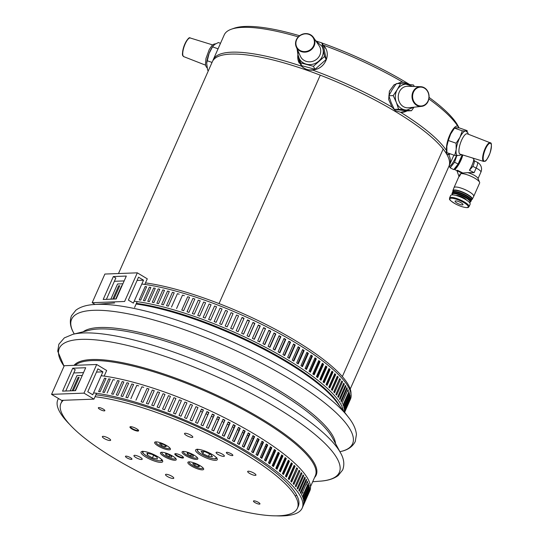 <?xml version="1.0" encoding="UTF-8"?>
<svg xmlns="http://www.w3.org/2000/svg" width="543" height="543" viewBox="0 0 543 543"><rect width="100%" height="100%" fill="white"/><g stroke="black" fill="none" stroke-linecap="round" stroke-linejoin="round"><path stroke-width="0.81" d="M322.902 44.988C332.621 52.922 324.884 70.332 311.899 69.816A129.336 31.942 23.9 0 1 391.958 107.086L388.659 99.491L389.399 91.197L394.075 84.776L401.162 82.19L402.96 82.264L407.752 84.253A15.089 13.052 87.8 0 0 407.223 83.921A15.089 13.052 87.8 0 0 400.917 82.203M402.064 112.36A15.089 13.052 87.8 0 0 407.08 110.887M402.96 82.264A129.336 31.942 -156.1 0 0 323.105 45.062M391.958 107.086L395.379 110.657L400.598 112.279A129.336 31.942 23.9 0 1 446.665 150.832C445.104 142.612 452.828 125.168 457.668 126.003A129.336 31.942 -156.1 0 0 428.902 98.975M407.325 110.887L400.598 112.279M449.176 154.565A4.527 0.896 116.9 0 1 449.774 153.669M450.283 153.845L448.803 154.653A129.336 31.942 23.9 0 1 449.719 164.522A129.336 31.942 23.9 0 1 449.231 165.452M446.665 150.832C445.674 152.97 446.387 154.246 448.803 154.653M212.87 60.707A129.336 31.942 23.9 0 1 213.229 59.723A129.336 31.942 23.9 0 1 301.82 66.294C304.854 69.165 308.214 70.339 311.899 69.816M301.82 66.294L297.897 54.49M298.263 36.876A129.336 31.942 -156.1 0 0 231.44 29.186A129.336 31.942 -156.1 0 0 224.232 34.901L213.229 59.723M321.965 43.026A127.177 31.413 23.9 0 1 407.107 82.984A127.177 31.413 23.9 0 1 409.565 84.477M429.119 97.448A127.177 31.413 23.9 0 1 458.991 127.876M231.44 29.186L234.135 28.243A127.177 31.413 23.9 0 1 299.553 35.723M315.816 40.881A127.177 31.413 23.9 0 1 318.198 41.702M458.916 127.87L457.668 126.003M447.554 154.314A15.089 4.568 109.3 0 0 449.631 153.615M458.733 127.856A15.089 4.568 109.3 0 0 457.688 125.956M297.924 54.66A15.089 13.887 -29.2 0 0 299.302 63.198M301.569 66.212A15.089 13.887 -29.2 0 0 312.7 70.108M325.651 48.49A15.089 13.887 -29.2 0 0 323.418 45.632M305.173 490.397A129.336 31.942 23.9 0 0 306.313 487.824A129.336 31.942 23.9 0 1 305.858 489.162L302.458 496.838M95.039 396.716A129.336 31.942 23.9 0 1 230.592 445.694A129.336 31.942 23.9 0 1 297.394 508.262A129.336 31.942 23.9 0 1 114.288 458.306A129.336 31.942 23.9 0 1 60.904 403.463A129.336 31.942 23.9 0 1 63.382 400.286M130.551 426.696A4.31 1.066 -156.1 0 0 130.51 426.764A4.31 1.066 -156.1 0 0 132.288 428.59A4.31 1.066 -156.1 0 0 138.39 430.253A4.31 1.066 -156.1 0 0 138.411 430.178M131.901 428.977A4.744 1.174 23.9 0 1 130.211 426.757A4.744 1.174 23.9 0 1 134.759 427.816A4.744 1.174 23.9 0 1 138.594 430.477A4.744 1.174 23.9 0 1 136.639 430.932A4.744 1.174 23.9 0 1 131.901 428.977M175.416 453.67A4.31 1.066 -156.1 0 0 175.375 453.731A4.31 1.066 -156.1 0 0 177.161 455.563A4.31 1.066 -156.1 0 0 183.262 457.226A4.31 1.066 -156.1 0 0 183.283 457.152M176.774 455.95A4.744 1.174 23.9 0 1 175.077 453.731A4.744 1.174 23.9 0 1 179.624 454.79A4.744 1.174 23.9 0 1 183.466 457.45A4.744 1.174 23.9 0 1 181.511 457.905A4.744 1.174 23.9 0 1 176.774 455.95M258.488 502.418A3.557 0.876 -156.1 0 0 253.452 501.04A3.557 0.876 -156.1 0 0 256.35 503.286A3.557 0.876 -156.1 0 0 259.954 503.924A3.557 0.876 -156.1 0 0 258.488 502.418M231.386 453.894A3.557 0.876 -156.1 0 0 226.35 452.523A3.557 0.876 -156.1 0 0 229.248 454.762A3.557 0.876 -156.1 0 0 232.859 455.401A3.557 0.876 -156.1 0 0 231.386 453.894M130.483 457.695A3.557 0.876 -156.1 0 0 125.447 456.324A3.557 0.876 -156.1 0 0 128.338 458.563A3.557 0.876 -156.1 0 0 131.949 459.202A3.557 0.876 -156.1 0 0 130.483 457.695M222.501 454.226A4.527 1.12 -156.1 0 0 216.094 452.482A4.527 1.12 -156.1 0 0 219.779 455.339A4.527 1.12 -156.1 0 0 224.368 456.147A4.527 1.12 -156.1 0 0 222.501 454.226M190.926 435.248A4.527 1.12 -156.1 0 0 184.518 433.497A4.527 1.12 -156.1 0 0 188.204 436.355A4.527 1.12 -156.1 0 0 192.799 437.169A4.527 1.12 -156.1 0 0 190.926 435.248M254.076 473.211A4.527 1.12 -156.1 0 0 247.669 471.46A4.527 1.12 -156.1 0 0 251.355 474.317A4.527 1.12 -156.1 0 0 255.943 475.132A4.527 1.12 -156.1 0 0 254.076 473.211M171.914 476.306A4.527 1.12 -156.1 0 0 165.506 474.555A4.527 1.12 -156.1 0 0 169.192 477.412A4.527 1.12 -156.1 0 0 173.78 478.227A4.527 1.12 -156.1 0 0 171.914 476.306M140.338 457.321A4.527 1.12 -156.1 0 0 133.931 455.577A4.527 1.12 -156.1 0 0 137.617 458.435A4.527 1.12 -156.1 0 0 142.205 459.242A4.527 1.12 -156.1 0 0 140.338 457.321M108.763 438.344A4.527 1.12 -156.1 0 0 102.356 436.592A4.527 1.12 -156.1 0 0 106.041 439.45A4.527 1.12 -156.1 0 0 110.636 440.264A4.527 1.12 -156.1 0 0 108.763 438.344M166.857 445.708A8.62 2.131 -156.1 0 0 154.653 442.382A8.62 2.131 -156.1 0 0 161.671 447.819A8.62 2.131 -156.1 0 0 170.414 449.366A8.62 2.131 -156.1 0 0 166.857 445.708M194.285 455.292A8.62 2.131 -156.1 0 0 182.081 451.959A8.62 2.131 -156.1 0 0 189.1 457.403A8.62 2.131 -156.1 0 0 197.842 458.95A8.62 2.131 -156.1 0 0 194.285 455.292M200.095 465.69A8.62 2.131 -156.1 0 0 187.885 462.358A8.62 2.131 -156.1 0 0 194.903 467.801A8.62 2.131 -156.1 0 0 203.652 469.342A8.62 2.131 -156.1 0 0 200.095 465.69M172.667 456.106A8.62 2.131 -156.1 0 0 160.457 452.774A8.62 2.131 -156.1 0 0 167.475 458.217A8.62 2.131 -156.1 0 0 176.224 459.765A8.62 2.131 -156.1 0 0 172.667 456.106M212.394 454.613A11.858 2.925 -156.1 0 0 195.609 450.032A11.858 2.925 -156.1 0 0 205.261 457.511A11.858 2.925 -156.1 0 0 217.288 459.636A11.858 2.925 -156.1 0 0 212.394 454.613M157.796 456.67A11.858 2.925 -156.1 0 0 141.017 452.088A11.858 2.925 -156.1 0 0 150.669 459.568A11.858 2.925 -156.1 0 0 162.69 461.693A11.858 2.925 -156.1 0 0 157.796 456.67M103.38 409.171A3.557 0.876 -156.1 0 0 98.344 407.8A3.557 0.876 -156.1 0 0 101.242 410.046A3.557 0.876 -156.1 0 0 104.847 410.684A3.557 0.876 -156.1 0 0 103.38 409.171M118.483 273.543L212.388 61.637A129.336 31.942 -156.1 0 1 320.261 75.172L219.039 303.585L320.261 75.172A129.336 31.942 23.9 0 1 443.163 149.053A129.336 31.942 23.9 0 1 448.871 166.429L350.235 389.019M443.163 149.053L342.334 376.577L443.163 149.053M171.493 307.039L177.418 293.675A133.646 33.008 23.9 0 1 179.238 294.191M176.584 308.512L182.509 295.148A133.646 33.008 23.9 0 1 184.355 295.697M141.811 284.043A133.646 33.008 23.9 0 1 281.702 334.766A133.646 33.008 23.9 0 1 350.418 399.248L344.615 412.334M134.196 301.229A133.646 33.008 23.9 0 1 264.679 346.902A133.646 33.008 23.9 0 1 343.325 410.671M110.84 299.179L117.539 283.989L122.888 283.785M344.561 412.266L349.957 400.103A133.646 33.008 23.9 0 1 349.787 400.612L344.601 412.32M344.33 411.961L350.242 398.61A133.646 33.008 23.9 0 1 350.167 399.159L344.432 412.103M344.377 410.97A133.646 33.008 -156.1 0 0 344.364 410.386L350.289 397.014A133.646 33.008 23.9 0 1 350.303 397.598L344.377 410.97M344.262 409.313A133.646 33.008 -156.1 0 0 344.16 408.689L350.079 395.324A133.646 33.008 23.9 0 1 350.187 395.942L344.262 409.313M343.895 407.555A133.646 33.008 -156.1 0 0 343.705 406.897L349.631 393.532A133.646 33.008 23.9 0 1 349.821 394.184L343.895 407.555M343.285 405.702A133.646 33.008 -156.1 0 0 343.006 405.017L348.932 391.646A133.646 33.008 23.9 0 1 349.21 392.338L343.285 405.702M342.429 403.761A133.646 33.008 -156.1 0 0 342.063 403.042L347.988 389.67A133.646 33.008 23.9 0 1 348.355 390.39L347.961 391.286M341.33 401.732A133.646 33.008 -156.1 0 0 340.882 400.978L346.801 387.614A133.646 33.008 23.9 0 1 347.255 388.36L341.33 401.732M339.993 399.614A133.646 33.008 -156.1 0 0 339.45 398.84L345.375 385.469A133.646 33.008 23.9 0 1 345.918 386.249L339.993 399.614M338.411 397.422A133.646 33.008 -156.1 0 0 337.787 396.614L343.712 383.249A133.646 33.008 23.9 0 1 344.337 384.057L338.411 397.422M336.599 395.155A133.646 33.008 -156.1 0 0 335.893 394.327L341.812 380.955A133.646 33.008 23.9 0 1 342.524 381.79L336.599 395.155M334.556 392.82A133.646 33.008 -156.1 0 0 333.762 391.965L339.687 378.593A133.646 33.008 23.9 0 1 340.475 379.455L334.556 392.82M332.282 390.417A133.646 33.008 -156.1 0 0 331.406 389.541L337.332 376.17A133.646 33.008 23.9 0 1 338.201 377.052L332.282 390.417M329.784 387.953A133.646 33.008 -156.1 0 0 328.827 387.057L334.753 373.686A133.646 33.008 23.9 0 1 335.703 374.589L329.784 387.953M327.069 385.435A133.646 33.008 -156.1 0 0 326.038 384.519L331.963 371.147A133.646 33.008 23.9 0 1 332.988 372.07L327.069 385.435M324.137 382.869A133.646 33.008 -156.1 0 0 323.037 381.933L328.956 368.561A133.646 33.008 23.9 0 1 330.063 369.498L324.137 382.869M321.001 380.249A133.646 33.008 -156.1 0 0 319.827 379.306L325.752 365.934A133.646 33.008 23.9 0 1 326.927 366.885L321.001 380.249M317.669 377.595A133.646 33.008 -156.1 0 0 316.42 376.638L322.345 363.267A133.646 33.008 23.9 0 1 323.594 364.231L317.669 377.595M314.139 374.908A133.646 33.008 -156.1 0 0 312.822 373.937L318.748 360.566A133.646 33.008 23.9 0 1 320.065 361.543L314.139 374.908M310.42 372.193A133.646 33.008 -156.1 0 0 309.042 371.208L314.967 357.837A133.646 33.008 23.9 0 1 316.345 358.821L310.42 372.193M306.53 369.45A133.646 33.008 -156.1 0 0 305.085 368.459L311.01 355.088A133.646 33.008 23.9 0 1 312.449 356.079L306.53 369.45M302.465 366.688A133.646 33.008 -156.1 0 0 300.958 365.69L306.883 352.326A133.646 33.008 23.9 0 1 308.383 353.323L302.465 366.688M298.229 363.919A133.646 33.008 -156.1 0 0 296.675 362.914L302.6 349.549A133.646 33.008 23.9 0 1 304.155 350.547L298.229 363.919M293.851 361.136A133.646 33.008 -156.1 0 0 292.236 360.138L298.161 346.767A133.646 33.008 23.9 0 1 299.77 347.771L293.851 361.136M289.317 358.353A133.646 33.008 -156.1 0 0 287.654 357.355L293.58 343.99A133.646 33.008 23.9 0 1 295.243 344.988L289.317 358.353M284.654 355.577A133.646 33.008 -156.1 0 0 282.944 354.579L288.869 341.214A133.646 33.008 23.9 0 1 290.573 342.212L284.654 355.577M279.855 352.807A133.646 33.008 -156.1 0 0 278.104 351.816L284.03 338.452A133.646 33.008 23.9 0 1 285.781 339.443L279.855 352.807M274.948 350.059A133.646 33.008 -156.1 0 0 273.156 349.074L279.082 335.703A133.646 33.008 23.9 0 1 280.874 336.687L274.948 350.059M269.925 347.323A133.646 33.008 -156.1 0 0 268.099 346.346L274.025 332.981A133.646 33.008 23.9 0 1 275.851 333.959L269.925 347.323M264.814 344.622A133.646 33.008 -156.1 0 0 262.955 343.651L268.873 330.287A133.646 33.008 23.9 0 1 270.733 331.25L264.814 344.622M259.608 341.947A133.646 33.008 -156.1 0 0 257.721 340.99L263.64 327.626A133.646 33.008 23.9 0 1 265.534 328.576L259.608 341.947M254.328 339.307A133.646 33.008 -156.1 0 0 252.414 338.37L258.339 325.006A133.646 33.008 23.9 0 1 260.253 325.943L254.328 339.307M248.979 336.714A133.646 33.008 -156.1 0 0 247.045 335.791L252.97 322.427A133.646 33.008 23.9 0 1 254.905 323.343L248.979 336.714M243.576 334.169A133.646 33.008 -156.1 0 0 241.628 333.266L247.547 319.895A133.646 33.008 23.9 0 1 249.502 320.798L243.576 334.169M238.133 331.671A133.646 33.008 -156.1 0 0 236.164 330.789L242.09 317.424A133.646 33.008 23.9 0 1 244.058 318.307L238.133 331.671M122.046 285.693L121.659 285.706L115.774 298.989M113.86 299.064L119.745 285.781L118.659 285.822L112.774 299.105M238.112 331.664L243.929 318.537L241.981 317.669M243.515 334.142L249.332 321.015L247.438 320.139M248.877 336.667L254.694 323.54L252.862 322.671M254.178 339.232L259.995 326.112L258.23 325.25M259.418 341.852L265.534 328.576M265.235 328.732L263.531 327.87M264.584 344.5L270.394 331.379L268.765 330.538M270.394 331.379L270.733 331.25M274.636 349.889L280.446 336.775L278.966 335.961M280.446 336.775L280.874 336.687M279.509 352.611L285.319 339.504L283.914 338.71M285.319 339.504L285.781 339.443M284.267 355.353L290.077 342.253L290.573 342.212M290.077 342.253L288.747 341.479M288.903 358.102L294.706 345.009L295.243 344.988M294.706 345.009L293.458 344.262M293.396 360.857L299.2 347.764L299.77 347.771M299.2 347.764L298.039 347.045M297.747 363.606L303.544 350.527L302.471 349.835M303.544 350.527L304.155 350.547M301.949 366.349L307.738 353.276L306.754 352.617M307.738 353.276L308.383 353.323M305.987 369.077L311.777 356.011L312.449 356.079M311.777 356.011L310.874 355.394M309.856 371.785L315.639 358.733L314.825 358.156M315.639 358.733L316.345 358.821M313.542 374.466L319.325 361.428L320.065 361.543M319.325 361.428L318.605 360.898M317.051 377.12L322.82 364.095L322.196 363.606M322.82 364.095L323.594 364.231M320.37 379.74L326.133 366.729L325.59 366.294M326.133 366.729L326.927 366.885M323.485 382.313L329.241 369.321L328.793 368.941M329.241 369.321L330.063 369.498M326.397 384.838L332.146 371.874L331.787 371.548M332.146 371.874L332.988 372.07M329.106 387.308L334.841 374.371L335.703 374.589M331.597 389.725L337.318 376.815L338.201 377.052M333.864 392.073L339.47 379.082M339.572 379.197L340.475 379.455M335.913 394.347L341.581 381.485M341.601 381.512L342.524 381.79M343.475 383.786L344.337 384.057M345.144 385.992L345.918 386.249M347.764 390.179L348.355 390.39M348.708 392.148L349.21 392.338M343.196 405.465L348.816 393.22M349.407 394.028L349.821 394.184M269.661 347.181L275.471 334.067L273.91 333.232M275.471 334.067L275.851 333.959M139.239 299.892L145.164 286.528A133.646 33.008 23.9 0 1 146.644 286.752L140.725 300.116A133.646 33.008 -156.1 0 0 139.239 299.892M143.42 300.564L149.345 287.193A133.646 33.008 23.9 0 1 150.886 287.464L144.961 300.829A133.646 33.008 -156.1 0 0 143.42 300.564M147.757 301.351L153.683 287.987A133.646 33.008 23.9 0 1 155.278 288.299L149.352 301.664A133.646 33.008 -156.1 0 0 147.757 301.351M152.244 302.261L158.169 288.89A133.646 33.008 23.9 0 1 159.818 289.249L153.893 302.614A133.646 33.008 -156.1 0 0 152.244 302.261M156.873 303.286L162.798 289.914A133.646 33.008 23.9 0 1 164.488 290.315L158.57 303.68A133.646 33.008 -156.1 0 0 156.873 303.286M161.631 304.426L167.549 291.055A133.646 33.008 23.9 0 1 169.294 291.496L163.368 304.861A133.646 33.008 -156.1 0 0 161.631 304.426M166.504 305.682L172.43 292.31A133.646 33.008 23.9 0 1 174.208 292.786L168.289 306.157A133.646 33.008 -156.1 0 0 166.504 305.682M187.688 296.722A133.646 33.008 23.9 0 1 189.568 297.313L183.643 310.677A133.646 33.008 -156.1 0 0 181.762 310.087L187.688 296.722M194.849 299.023L188.93 312.388A133.646 33.008 -156.1 0 0 187.023 311.763L192.941 298.399A133.646 33.008 23.9 0 1 194.849 299.023M198.27 300.17A133.646 33.008 23.9 0 1 200.204 300.829L194.279 314.2A133.646 33.008 -156.1 0 0 192.351 313.542L198.27 300.17M205.607 302.736L199.681 316.101A133.646 33.008 -156.1 0 0 197.733 315.408L203.659 302.037A133.646 33.008 23.9 0 1 205.607 302.736M209.096 303.999A133.646 33.008 23.9 0 1 211.057 304.725L205.132 318.089A133.646 33.008 -156.1 0 0 203.17 317.363L209.096 303.999M208.641 319.413L214.566 306.042A133.646 33.008 23.9 0 1 216.542 306.802L210.616 320.166A133.646 33.008 -156.1 0 0 208.641 319.413M214.139 321.537L220.064 308.173A133.646 33.008 23.9 0 1 222.046 308.96L216.121 322.325A133.646 33.008 -156.1 0 0 214.139 321.537M225.576 310.379A133.646 33.008 23.9 0 1 227.558 311.193L221.632 324.558A133.646 33.008 -156.1 0 0 219.65 323.75L225.576 310.379M233.069 313.494L227.15 326.866A133.646 33.008 -156.1 0 0 225.169 326.031L231.094 312.659A133.646 33.008 23.9 0 1 233.069 313.494M238.574 315.87L232.648 329.234A133.646 33.008 -156.1 0 0 230.673 328.379L236.599 315.008A133.646 33.008 23.9 0 1 238.574 315.87M137.311 272.83L124.618 301.474L92.181 302.695L104.88 274.052L137.311 272.83L147.282 278.824L144.791 284.437M106.394 299.342L115.829 278.05L113.338 276.55L103.184 299.464L116.154 298.976L126.309 276.061L113.338 276.55M92.181 302.695L95.093 304.447M143.522 280.188L133.361 303.109L128.379 300.109L138.533 277.195L143.522 280.188L137.101 280.432M124.157 280.921L114.397 281.288M137.175 301.623L134.589 307.467M107.141 393.017L113.059 379.645A133.646 33.008 23.9 0 1 114.661 379.957M130.877 398.705L136.795 385.34A133.646 33.008 23.9 0 1 138.614 385.856M135.96 400.177L141.886 386.806A133.646 33.008 23.9 0 1 143.739 387.363M101.188 375.708A133.646 33.008 23.9 0 1 241.078 426.431A133.646 33.008 23.9 0 1 309.795 490.913L302.179 508.099A133.646 33.008 23.9 0 1 276.231 515.85M93.572 392.894A133.646 33.008 23.9 0 1 233.463 443.617A133.646 33.008 23.9 0 1 302.179 508.099M69.497 424.239A133.646 33.008 23.9 0 1 57.809 399.811A133.646 33.008 23.9 0 1 58.515 398.542M70.223 390.838L76.916 375.647L82.271 375.451M303.245 505.642A133.646 33.008 -156.1 0 0 303.408 505.133L309.334 491.761A133.646 33.008 23.9 0 1 309.171 492.27L303.245 505.642M303.625 504.189A133.646 33.008 -156.1 0 0 303.7 503.639L309.625 490.275A133.646 33.008 23.9 0 1 309.551 490.818L303.625 504.189M303.754 502.635A133.646 33.008 -156.1 0 0 303.741 502.051L309.666 488.68A133.646 33.008 23.9 0 1 309.68 489.263L303.754 502.635M303.639 500.972A133.646 33.008 -156.1 0 0 303.537 500.354L309.462 486.99A133.646 33.008 23.9 0 1 309.564 487.607L303.639 500.972M303.279 499.221A133.646 33.008 -156.1 0 0 303.089 498.562L309.008 485.198A133.646 33.008 23.9 0 1 309.205 485.849L303.279 499.221M302.668 497.368A133.646 33.008 -156.1 0 0 302.39 496.675L308.315 483.311A133.646 33.008 23.9 0 1 308.594 483.996L302.668 497.368M301.813 495.426A133.646 33.008 -156.1 0 0 301.446 494.707L307.372 481.336A133.646 33.008 23.9 0 1 307.738 482.055L307.338 482.951M300.713 493.39A133.646 33.008 -156.1 0 0 300.259 492.644L306.184 479.272A133.646 33.008 23.9 0 1 306.639 480.026L300.713 493.39M299.376 491.279A133.646 33.008 -156.1 0 0 298.833 490.499L304.759 477.134A133.646 33.008 23.9 0 1 305.295 477.915L299.376 491.279M297.795 489.087A133.646 33.008 -156.1 0 0 297.17 488.279L303.096 474.915A133.646 33.008 23.9 0 1 303.72 475.722L297.795 489.087M295.983 486.82A133.646 33.008 -156.1 0 0 295.27 485.985L301.195 472.62A133.646 33.008 23.9 0 1 301.901 473.455L295.983 486.82M293.933 484.485A133.646 33.008 -156.1 0 0 293.139 483.63L299.064 470.258A133.646 33.008 23.9 0 1 299.858 471.114L293.933 484.485M291.659 482.082A133.646 33.008 -156.1 0 0 290.79 481.2L296.709 467.835A133.646 33.008 23.9 0 1 297.584 468.711L291.659 482.082M289.161 479.618A133.646 33.008 -156.1 0 0 288.211 478.716L294.136 465.351A133.646 33.008 23.9 0 1 295.087 466.247L289.161 479.618M286.446 477.1A133.646 33.008 -156.1 0 0 285.421 476.184L291.34 462.812A133.646 33.008 23.9 0 1 292.372 463.729L286.446 477.1M283.521 474.528A133.646 33.008 -156.1 0 0 282.414 473.598L288.34 460.226A133.646 33.008 23.9 0 1 289.439 461.163L283.521 474.528M280.385 471.915A133.646 33.008 -156.1 0 0 279.211 470.964L285.129 457.6A133.646 33.008 23.9 0 1 286.31 458.55L280.385 471.915M277.045 469.261A133.646 33.008 -156.1 0 0 275.803 468.297L281.722 454.932A133.646 33.008 23.9 0 1 282.971 455.896L277.045 469.261M273.516 466.573A133.646 33.008 -156.1 0 0 272.206 465.595L278.131 452.231A133.646 33.008 23.9 0 1 279.441 453.208L273.516 466.573M269.803 463.851A133.646 33.008 -156.1 0 0 268.425 462.874L274.344 449.502A133.646 33.008 23.9 0 1 275.729 450.486L269.803 463.851M265.907 461.116A133.646 33.008 -156.1 0 0 264.468 460.125L270.387 446.753A133.646 33.008 23.9 0 1 271.833 447.744L265.907 461.116M261.841 458.353A133.646 33.008 -156.1 0 0 260.341 457.355L266.267 443.991A133.646 33.008 23.9 0 1 267.767 444.982L261.841 458.353M257.613 455.577A133.646 33.008 -156.1 0 0 256.052 454.579L261.977 441.215A133.646 33.008 23.9 0 1 263.538 442.212L257.613 455.577M253.228 452.801A133.646 33.008 -156.1 0 0 251.619 451.796L257.538 438.432A133.646 33.008 23.9 0 1 259.154 439.43L253.228 452.801M248.701 450.018A133.646 33.008 -156.1 0 0 247.038 449.02L252.963 435.649A133.646 33.008 23.9 0 1 254.619 436.647L248.701 450.018M244.031 447.242A133.646 33.008 -156.1 0 0 242.327 446.244L248.246 432.873A133.646 33.008 23.9 0 1 249.956 433.871L244.031 447.242M239.239 444.473A133.646 33.008 -156.1 0 0 237.488 443.482L243.413 430.11A133.646 33.008 23.9 0 1 245.164 431.101L239.239 444.473M234.325 441.717A133.646 33.008 -156.1 0 0 232.533 440.733L238.458 427.368A133.646 33.008 23.9 0 1 240.25 428.352L234.325 441.717M229.309 438.988A133.646 33.008 -156.1 0 0 227.483 438.011L233.402 424.646A133.646 33.008 23.9 0 1 235.234 425.617L229.309 438.988M224.191 436.28A133.646 33.008 -156.1 0 0 222.331 435.316L228.257 421.952A133.646 33.008 23.9 0 1 230.117 422.916L224.191 436.28M218.992 433.606A133.646 33.008 -156.1 0 0 217.098 432.656L223.024 419.291A133.646 33.008 23.9 0 1 224.911 420.241L218.992 433.606M213.711 430.972A133.646 33.008 -156.1 0 0 211.79 430.036L217.716 416.664A133.646 33.008 23.9 0 1 219.63 417.601L213.711 430.972M208.363 428.379A133.646 33.008 -156.1 0 0 206.428 427.456L212.347 414.092A133.646 33.008 23.9 0 1 214.288 415.008L208.363 428.379M202.96 425.827A133.646 33.008 -156.1 0 0 201.005 424.931L206.931 411.56A133.646 33.008 23.9 0 1 208.885 412.463L202.96 425.827M197.509 423.336A133.646 33.008 -156.1 0 0 195.548 422.454L201.467 409.089A133.646 33.008 23.9 0 1 203.435 409.972L197.509 423.336M61.393 402.539A129.336 31.942 23.9 0 1 62.438 400.32M95.887 394.809A129.336 31.942 23.9 0 1 233.185 444.751A129.336 31.942 23.9 0 1 297.754 507.277M81.423 377.358L75.151 390.655M73.237 390.729L79.129 377.446L78.043 377.487L72.151 390.77M303.055 492.603A129.336 31.942 23.9 0 1 302.078 493.282M296.811 495.44A129.336 31.942 23.9 0 1 295.127 495.834M197.496 423.33L203.313 410.203L201.365 409.327M202.899 425.8L208.716 412.68L206.822 411.804M208.254 428.325L214.071 415.205L212.238 414.329M213.562 430.898L219.372 417.777L217.607 416.909M218.802 433.511L224.911 420.241M224.612 420.391L222.915 419.535M223.96 436.165L229.777 423.045L228.141 422.196M229.777 423.045L230.117 422.916M229.037 438.846L234.847 425.726L233.293 424.897M234.847 425.726L235.234 425.617M234.019 441.547L239.83 428.441L240.25 428.352M239.83 428.441L238.343 427.626M238.893 444.276L244.703 431.169L243.298 430.375M244.703 431.169L245.164 431.101M243.651 447.018L249.454 433.918L248.131 433.144M249.454 433.918L249.956 433.871M248.28 449.767L254.083 436.667L254.619 436.647M254.083 436.667L252.841 435.92M252.78 452.516L258.577 439.43L257.416 438.71M258.577 439.43L259.154 439.43M257.131 455.265L262.927 442.185L261.855 441.5M262.927 442.185L263.538 442.212M261.326 458.007L267.122 444.941L267.767 444.982M267.122 444.941L266.131 444.283M265.364 460.735L271.154 447.676L270.258 447.059M271.154 447.676L271.833 447.744M269.233 463.45L275.016 450.398L274.208 449.821M275.016 450.398L275.729 450.486M272.925 466.132L278.702 453.093L279.441 453.208M278.702 453.093L277.982 452.557M276.435 468.785L282.204 455.76L281.573 455.272M282.204 455.76L282.971 455.896M279.747 471.399L285.509 458.394L284.973 457.959M285.509 458.394L286.31 458.55M282.862 473.978L288.625 460.987L288.17 460.607M288.625 460.987L289.439 461.163M285.781 476.503L291.523 463.532L291.163 463.213M291.523 463.532L292.372 463.729M288.482 478.974L294.218 466.03L293.946 465.772M294.218 466.03L295.087 466.247M290.973 481.39L296.512 468.29M296.695 468.473L297.584 468.711M293.247 483.738L298.847 470.747M298.949 470.856L299.858 471.114M295.29 486.012L300.958 473.15M300.978 473.177L301.901 473.455M302.858 475.451L303.72 475.722M307.141 481.845L307.738 482.055M308.091 483.813L308.594 483.996M308.2 484.885L302.573 497.13M308.811 486.732L308.478 486.596L303.123 498.678M104.541 378.186A133.646 33.008 23.9 0 1 106.028 378.417L100.102 391.781A133.646 33.008 -156.1 0 0 98.616 391.557L104.541 378.186M108.722 378.858A133.646 33.008 23.9 0 1 110.263 379.129L104.344 392.494A133.646 33.008 -156.1 0 0 102.797 392.222L108.722 378.858M117.553 380.555A133.646 33.008 23.9 0 1 119.195 380.908L113.27 394.279A133.646 33.008 -156.1 0 0 111.627 393.926L117.553 380.555M123.872 381.98L117.946 395.345A133.646 33.008 -156.1 0 0 116.25 394.951L122.175 381.58A133.646 33.008 23.9 0 1 123.872 381.98M121.008 396.091L126.933 382.72A133.646 33.008 23.9 0 1 128.671 383.161L122.752 396.526A133.646 33.008 -156.1 0 0 121.008 396.091M131.813 383.976A133.646 33.008 23.9 0 1 133.592 384.451L127.666 397.822A133.646 33.008 -156.1 0 0 125.888 397.34L131.813 383.976M148.945 388.971L143.026 402.343A133.646 33.008 -156.1 0 0 141.139 401.752L147.065 388.381A133.646 33.008 23.9 0 1 148.945 388.971M152.325 390.057A133.646 33.008 23.9 0 1 154.232 390.688L148.307 404.053A133.646 33.008 -156.1 0 0 146.4 403.429L152.325 390.057M157.653 391.836A133.646 33.008 23.9 0 1 159.581 392.494L153.662 405.865A133.646 33.008 -156.1 0 0 151.728 405.2L157.653 391.836M170.434 396.39L164.515 409.755A133.646 33.008 -156.1 0 0 162.554 409.028L168.473 395.664A133.646 33.008 23.9 0 1 170.434 396.39M173.943 397.707A133.646 33.008 23.9 0 1 175.918 398.467L169.993 411.832A133.646 33.008 -156.1 0 0 168.025 411.078L173.943 397.707M173.522 413.203L179.441 399.838A133.646 33.008 23.9 0 1 181.423 400.619L175.498 413.99A133.646 33.008 -156.1 0 0 173.522 413.203M184.953 402.044A133.646 33.008 23.9 0 1 186.941 402.852L181.016 416.223A133.646 33.008 -156.1 0 0 179.034 415.409L184.953 402.044M184.545 417.689L190.471 404.325A133.646 33.008 23.9 0 1 192.453 405.159L186.527 418.531A133.646 33.008 -156.1 0 0 184.545 417.689M190.057 420.038L195.982 406.673A133.646 33.008 23.9 0 1 197.957 407.535L192.032 420.9A133.646 33.008 -156.1 0 0 190.057 420.038M164.991 394.394L159.065 407.766A133.646 33.008 -156.1 0 0 157.117 407.074L163.043 393.702A133.646 33.008 23.9 0 1 164.991 394.394M87.762 391.774L97.916 368.86L102.898 371.853L92.744 394.768L87.762 391.774M96.688 364.496L83.995 393.139L51.565 394.361L64.257 365.717L96.688 364.496L106.659 370.489L104.175 376.102M96.559 393.288L93.966 399.132L61.535 400.354L51.565 394.361M83.995 393.139L93.966 399.132M62.56 391.13L75.538 390.641L85.692 367.726L72.721 368.215L62.56 391.13M102.898 371.853L96.478 372.098M83.541 372.586L73.773 372.953M65.771 391.008L75.212 369.715L72.721 368.215M462.12 154.769L462.039 155.196L461.041 154.694M462.039 155.196L458.129 164.02L454.559 162.208L456.86 155.556M458.129 164.02L453.717 169.62L450.154 167.814L454.559 162.208M449.244 165.982L450.154 167.814M449.081 165.9L449.482 166.097A8.41 1.663 -63.1 0 0 456.446 155.536M461.842 155.855L461.604 156.628A8.41 1.663 116.9 0 1 456.615 166.47A8.41 1.663 116.9 0 1 456.548 166.565M472.865 166.382A7.548 1.493 -63.1 0 0 474.317 160.972L473.679 158.868A9.163 1.812 116.9 0 1 469.41 170.271L472.865 166.382L476.163 168.052A7.548 1.493 -63.1 0 0 477.419 162.364A7.548 7.548 0 0 1 480.908 172.151A7.548 1.867 -156.1 0 0 476.163 168.052L474.12 172.654L467.747 172.64A7.548 1.867 23.9 0 1 477.915 178.301L479.584 182.244A10.779 2.661 23.9 0 1 479.632 183.011L473.713 196.376A10.779 2.661 23.9 0 1 473.693 196.41L472.274 199.206A10.609 2.62 23.9 0 1 471.867 199.573A10.609 2.62 23.9 0 1 471.67 199.648M472.037 157.83L473.435 158.536A9.163 1.812 116.9 0 1 473.679 158.868M469.41 170.271L474.12 172.654M462.785 154.972A9.163 1.812 116.9 0 1 459.33 163.457A9.163 1.812 116.9 0 1 454.864 169.335A9.163 1.812 116.9 0 1 454.321 169.396A9.163 1.812 116.9 0 1 454.152 169.226M462.052 155.149A8.62 1.71 116.9 0 1 455.095 168.289M467.747 172.64L462.846 173.007L457.498 170.298L456.88 170.597L462.134 173.251M457.498 170.298L456.88 170.597L459.018 176.482L460.097 174.045L460.668 173.848M459.018 176.482L459.629 176.183L460.708 173.746L462.846 173.007M460.708 173.746A10.779 2.661 23.9 0 1 471.1 176.312A10.779 2.661 23.9 0 1 479.584 182.244M460.057 175.213A10.779 2.661 23.9 0 1 459.867 174.561M452.76 193.871A9.591 2.369 -156.1 0 0 452.414 194.889L452.088 194.129A10.236 2.532 23.9 0 1 452.041 193.403A10.236 2.532 23.9 0 1 452.448 193.016A10.236 2.532 23.9 0 1 463.383 195.677A10.236 2.532 23.9 0 1 470.767 201.697A10.236 2.532 23.9 0 1 470.36 202.084A10.236 2.532 23.9 0 1 470.19 202.152L469.41 202.424A9.591 2.369 -156.1 0 0 464.068 196.885A9.591 2.369 -156.1 0 0 452.76 193.871M456.14 195.507A5.817 1.439 23.9 0 1 461.733 196.804A5.817 1.439 23.9 0 1 466.451 200.075M452.041 193.403L452.421 192.541A10.236 2.532 23.9 0 1 453.33 192.005A10.236 2.532 23.9 0 1 462.812 194.374A10.236 2.532 23.9 0 1 470.937 199.804A10.236 2.532 23.9 0 1 471.148 200.835L470.767 201.697M453.33 192.005L453.812 191.91A9.808 2.423 23.9 0 1 462.894 194.184A9.808 2.423 23.9 0 1 470.679 199.383L470.937 199.804M452.624 192.29A10.236 2.532 23.9 0 1 452.679 191.971A10.236 2.532 23.9 0 1 463.064 193.803A10.236 2.532 23.9 0 1 471.399 200.265A10.236 2.532 23.9 0 1 471.202 200.516M471.399 200.265L471.867 199.213A10.236 2.532 -156.1 0 0 471.819 198.487A10.236 2.532 -156.1 0 0 463.532 192.751A10.236 2.532 -156.1 0 0 453.71 190.464A10.236 2.532 -156.1 0 0 453.548 190.532A10.236 2.532 -156.1 0 0 453.14 190.919L452.679 191.971M471.752 198.351A10.025 2.477 -156.1 0 0 471.704 198.222A10.025 2.477 -156.1 0 0 463.593 192.609A10.025 2.477 -156.1 0 0 453.982 190.369A10.025 2.477 -156.1 0 0 453.86 190.423M452.95 191.353A10.609 2.62 23.9 0 1 452.876 190.613A10.609 2.62 23.9 0 1 463.647 192.48A10.609 2.62 23.9 0 1 472.274 199.206M452.876 190.613L453.989 187.674A10.779 2.661 23.9 0 1 454.002 187.647A10.779 2.661 23.9 0 1 464.937 189.575A10.779 2.661 23.9 0 1 473.713 196.376M462.806 204.806A4.31 1.066 -156.1 0 0 462.975 204.643A4.31 1.066 -156.1 0 0 459.466 201.921A4.31 1.066 -156.1 0 0 455.095 201.148A4.31 1.066 -156.1 0 0 458.197 203.686A4.31 1.066 -156.1 0 0 462.806 204.806M469.043 206.645L470.143 204.161A10.67 2.64 -156.1 0 0 461.455 197.428A10.67 2.64 -156.1 0 0 450.636 195.521L449.536 197.998A10.67 2.64 23.9 0 1 460.355 199.912A10.67 2.64 23.9 0 1 469.043 206.645L468.337 207.345C469.159 207.433 465.236 208.851 455.747 204.087C447.228 198.853 450.025 199.383 449.536 197.998M450.045 153.757A7.975 1.581 -63.1 0 0 449.74 154.28M449.577 154.382A8.41 1.663 116.9 0 1 449.957 153.73M147.275 455.014L147.038 453.222L151.952 454.328L157.103 457.24L157.348 459.032L152.434 457.925L147.275 455.014L147.981 453.432M153.608 455.265L152.434 457.925M203.713 451.613L202.804 453.67L201.12 451.355L205.105 451.756L210.772 454.471L212.449 456.785L208.464 456.385L209.571 453.894M202.804 453.67L208.464 456.385M203.048 467.923A7.548 1.867 23.9 0 1 203.007 468.147A7.548 1.867 23.9 0 1 196.003 467.068A7.548 1.867 23.9 0 1 189.188 462.405A7.548 1.867 23.9 0 1 189.208 462.032A7.548 1.867 23.9 0 1 189.344 461.855M194.163 463.464L192.684 463.756L194.632 465.385L198.052 466.715L199.532 466.417L197.584 464.788L194.163 463.464M195.29 463.898L194.632 465.385M198.548 465.595L198.052 466.715M242.449 432.282A132.567 32.743 23.9 0 1 243.855 433.083M247.282 435.052A132.567 32.743 23.9 0 1 248.606 435.825M251.993 437.834A132.567 32.743 23.9 0 1 253.235 438.581M256.574 440.617A132.567 32.743 23.9 0 1 257.728 441.337M261.007 443.407A132.567 32.743 23.9 0 1 262.079 444.099M265.289 446.19A132.567 32.743 23.9 0 1 266.274 446.848M269.409 448.966A132.567 32.743 23.9 0 1 270.305 449.584M273.36 451.728A132.567 32.743 23.9 0 1 274.174 452.305M277.134 454.471A132.567 32.743 23.9 0 1 277.86 455M280.724 457.186A132.567 32.743 23.9 0 1 281.355 457.668M284.125 459.867A132.567 32.743 23.9 0 1 284.668 460.301M287.328 462.514A132.567 32.743 23.9 0 1 287.776 462.894M290.322 465.12A132.567 32.743 23.9 0 1 290.681 465.446M303.618 479.693A132.567 32.743 23.9 0 1 304.148 480.501M305.01 481.919A132.567 32.743 23.9 0 1 305.451 482.707M306.143 484.098A132.567 32.743 23.9 0 1 306.49 484.872M307.019 486.236A132.567 32.743 23.9 0 1 307.182 486.732M200.516 411.241A132.567 32.743 23.9 0 1 202.464 412.117M205.973 413.712A132.567 32.743 23.9 0 1 207.867 414.587M211.397 416.243A132.567 32.743 23.9 0 1 213.223 417.112M216.759 418.823A132.567 32.743 23.9 0 1 218.53 419.685M222.067 421.443A132.567 32.743 23.9 0 1 223.764 422.305M227.3 424.11A132.567 32.743 23.9 0 1 228.929 424.959M232.445 426.805A132.567 32.743 23.9 0 1 234.006 427.64M237.501 429.533A132.567 32.743 23.9 0 1 238.981 430.348M350.988 393.777A132.567 32.743 -156.1 0 0 285.143 334.631A132.567 32.743 -156.1 0 0 145.476 282.903M467.265 131.935L467.143 130.639L465.48 131.006A12.93 3.916 -70.7 0 1 465.948 131.073L467.923 132.92L468.358 134.243M461.279 154.504L460.104 155.278L457.416 155.488A12.93 3.916 -70.7 0 1 456.168 149.569L454.735 155.4L457.892 155.556M456.168 149.569A12.93 3.916 -70.7 0 1 459.962 137.298L456.113 143.223L456.168 149.569M483.684 161.427L460.104 154.144A10.779 3.265 -70.7 0 1 459.025 149.203A10.779 3.265 -70.7 0 1 462.487 138.397A10.779 3.265 -70.7 0 1 467.211 133.795L490.2 142.782C491.849 142.504 491.782 145.965 490.003 153.18C485.299 163.816 484.987 160.667 483.684 161.427A9.876 2.986 -70.7 0 1 482.7 156.893A9.876 2.986 -70.7 0 1 485.87 146.997A9.876 2.986 -70.7 0 1 490.2 142.782M459.962 137.298A12.93 3.916 -70.7 0 1 465.48 131.006L462.317 130.843L459.962 137.298M462.317 130.843L454.505 128.114L456.168 127.754L459.324 127.91L467.143 130.639M456.113 143.223L448.294 140.494L450.656 134.04L454.505 128.114M454.735 155.4L446.916 152.664L446.862 146.318L448.294 140.494M396.336 102.389L398.63 109.218L405.478 109.957A12.93 11.186 -92.2 0 1 396.336 102.389A12.93 11.186 -92.2 0 1 397.34 89.527L393.207 95.595L396.336 102.389M397.34 89.527A12.93 11.186 -92.2 0 1 406.001 84.172A12.93 11.186 -92.2 0 1 407.501 84.226L400.646 83.486L397.34 89.527M414.268 86.486L413.515 85L407.501 84.226M408.533 107.779A10.779 9.319 -92.2 0 1 398.257 97.401A10.779 9.319 -92.2 0 1 407.725 86.283L420.696 86.697A9.876 8.539 -92.2 0 1 428.305 92.514A9.876 8.539 -92.2 0 1 421.436 106.394A9.876 8.539 -92.2 0 1 412.015 96.885A9.876 8.539 -92.2 0 1 420.696 86.697C424.205 86.968 426.764 88.916 428.359 92.534C430.884 101.331 425.563 106.163 421.436 106.394L408.533 107.779M413.712 107.222L406.978 110.019A12.93 11.186 -92.2 0 1 405.478 109.957L411.499 110.731L414.004 107.195M398.63 109.218L394.272 109.381L391.143 102.586L388.849 95.765L392.155 89.724L396.288 83.656L400.646 83.486M411.499 110.731L407.141 110.894L394.272 109.381M393.207 95.595L388.849 95.765M321.884 42.883L323.54 45.85L326.2 59.438L315.049 69.28L301.229 65.527L299.573 62.56L313.392 66.314L324.544 56.472L321.884 42.883L316.121 41.085M315.897 40.996L321.863 46.135A12.93 11.905 150.8 0 1 323.058 49.399A12.93 11.905 150.8 0 1 318.809 61.115A12.93 11.905 150.8 0 1 306.327 64.155A12.93 11.905 150.8 0 1 299.281 58.746A12.93 11.905 150.8 0 1 298.087 55.481L299.573 62.56M297.075 48.809L297.951 54.768M319.141 45.755A10.779 9.923 150.8 0 1 315.001 60.368A10.779 9.923 150.8 0 1 300.388 56.228L296.274 47.024A9.876 9.088 150.8 0 1 295.697 45.198A9.876 9.088 150.8 0 1 301.725 34.48A9.876 9.088 150.8 0 1 313.46 37.426A9.876 9.088 150.8 0 1 309.666 50.811A9.876 9.088 150.8 0 1 296.274 47.024L295.697 45.184C295.12 41.227 296.553 37.962 299.994 35.404L304.82 33.632C308.512 33.361 311.397 34.623 313.46 37.426L319.141 45.755M313.392 66.314L315.049 69.28M324.544 56.472L326.2 59.438M218.069 48.809L212.483 46.861L212.72 46.488L212.17 47.316A12.93 3.916 109.3 0 0 209.062 53.526L212.483 46.861L214.682 44.445L218.374 42.551L220.512 43.297M208.444 70.529L207.65 70.257L206.673 63.246L209.062 53.526A12.93 3.916 109.3 0 0 206.693 62.995A12.93 3.916 109.3 0 0 206.679 63.131M207.121 60.707L212.035 62.425M197.238 457.525A7.548 1.867 23.9 0 1 197.197 457.749A7.548 1.867 23.9 0 1 190.844 456.935A7.548 1.867 23.9 0 1 183.405 451.633A7.548 1.867 23.9 0 1 183.541 451.457M193.132 455.285L190.03 453.581L187.199 452.984L187.471 454.097L190.566 455.801L193.396 456.398L193.132 455.285M191.251 454.253L190.566 455.801M187.898 453.133L187.471 454.097M169.81 447.948A7.548 1.867 23.9 0 1 169.769 448.165A7.548 1.867 23.9 0 1 162.119 446.814A7.548 1.867 23.9 0 1 155.977 442.05A7.548 1.867 23.9 0 1 156.112 441.873M164.814 446.733L166.294 446.434L164.353 444.812L160.925 443.482L159.445 443.78L161.393 445.403L164.814 446.733L165.31 445.613M162.052 443.916L161.393 445.403M175.62 458.34A7.548 1.867 23.9 0 1 175.572 458.563A7.548 1.867 23.9 0 1 167.923 457.206A7.548 1.867 23.9 0 1 161.78 452.448A7.548 1.867 23.9 0 1 161.916 452.271M165.846 454.912L168.948 456.615L171.778 457.213L171.507 456.1L168.411 454.396L165.581 453.799L165.846 454.912L166.273 453.948M169.633 455.068L168.948 456.615M467.801 207.331A10.025 2.477 -156.1 0 0 457.125 199.478A10.025 2.477 -156.1 0 0 452.176 201.881A10.025 2.477 -156.1 0 0 467.801 207.331M144.038 451.457A10.134 2.505 -156.1 0 0 147.872 456.758A10.134 2.505 -156.1 0 0 158.108 460.661A10.134 2.505 -156.1 0 0 161.128 459.032M198.636 449.4A10.134 2.505 -156.1 0 0 205.77 456.358A10.134 2.505 -156.1 0 0 215.72 456.975M75.192 365.303A132.567 32.743 23.9 0 1 250.214 413.461A132.567 32.743 23.9 0 1 315.347 475.729L310.508 486.65M74.045 365.344A133.083 32.872 23.9 0 1 250.791 412.612A133.083 32.872 23.9 0 1 314.533 477.562M72.884 334.312A153.662 37.956 23.9 0 1 267.047 394.238A153.662 37.956 23.9 0 1 340.576 452.93L332.431 437.828A139.415 34.433 23.9 0 0 265.717 384.573A139.415 34.433 23.9 0 0 89.547 330.198L72.884 334.312L64.339 337.889L58.875 344.208L57.721 351.24L64.047 366.186A153.14 37.827 23.9 0 1 109.93 341.812A153.14 37.827 23.9 0 1 264.088 400.456A153.14 37.827 23.9 0 1 320.187 481.159L312.687 481.736M83.147 331.78A139.415 34.433 23.9 0 1 266.362 383.107A139.415 34.433 23.9 0 1 335.56 443.631M74.235 333.979L73.576 332.757A153.662 37.956 23.9 0 1 126.981 313.589A153.662 37.956 23.9 0 1 277.079 371.602A153.662 37.956 23.9 0 1 341.269 451.376L339.918 451.708M114.607 302.94L93.966 304.528A153.14 37.827 23.9 0 1 279.597 365.453A153.14 37.827 23.9 0 1 348.477 417.316C353.255 423.309 355.903 429.038 356.432 434.488L355.265 441.513C352.658 446.604 347.995 449.896 341.269 451.376M136.123 304.012A133.083 32.872 23.9 0 1 275.932 355.882A133.083 32.872 23.9 0 1 335.791 400.958L348.477 417.316M136.402 303.374A132.567 32.743 23.9 0 1 276.075 355.102A132.567 32.743 23.9 0 1 339.531 405.777M483.256 156.818A9.441 2.858 -70.7 0 1 490.057 143.264A9.441 2.858 -70.7 0 1 488.544 156.594A9.441 2.858 -70.7 0 1 483.256 156.818M428.176 92.683A9.441 8.165 -92.2 0 1 420.024 105.946A9.441 8.165 -92.2 0 1 414.078 91.034A9.441 8.165 -92.2 0 1 428.176 92.683M296.037 44.96A9.441 8.695 150.8 0 1 308.254 34.182A9.441 8.695 150.8 0 1 311.166 49.067A9.441 8.695 150.8 0 1 296.037 44.96M188.944 38.356A9.441 2.858 109.3 0 0 183.968 46.257A9.441 2.858 109.3 0 0 182.943 55.542M183.751 56.642C183.201 55.237 180.995 57.504 183.941 46.257C187.043 39.503 189.147 36.748 190.26 37.996A9.876 2.986 109.3 0 0 184.22 46.345A9.876 2.986 109.3 0 0 183.751 56.642L205.593 65.18M453.894 155.101L449.719 164.522M297.394 508.262L298.243 506.347M60.904 403.463L61.753 401.555M58.406 398.474L57.809 399.811M474.256 160.762L477.419 162.364M478.044 178.613L480.908 172.151M454.321 169.396L456.928 170.712M454.002 187.647L458.984 176.4M457.6 195.494L457.423 195.887M465.48 198.982L465.31 199.383M142.592 451.185C143.345 452.95 140.046 451.45 147.805 456.751C155.088 460.932 162.948 461.855 162.296 459.921M216.895 457.864C215.53 458.428 217.831 460.159 208.139 457.342C201.82 454.667 198.236 452.441 197.374 450.656L197.184 449.129M340.576 452.93C344.004 458.923 344.696 464.598 342.66 469.96L338.221 475.539C333.83 478.79 327.816 480.664 320.187 481.159M93.966 304.528C86.317 305.023 80.296 306.904 75.905 310.175L71.479 315.754C69.456 321.11 70.156 326.777 73.576 332.757M412.924 86.446L406.001 84.172M298.039 50.967L298.053 55.393L299.281 58.746M190.26 37.996L212.673 44.92M206.985 67.773L206.035 66.511L205.451 64.217L205.987 58.44L209.313 49.406L211.98 45.571L213.833 44.153L215.741 43.766"/></g></svg>
